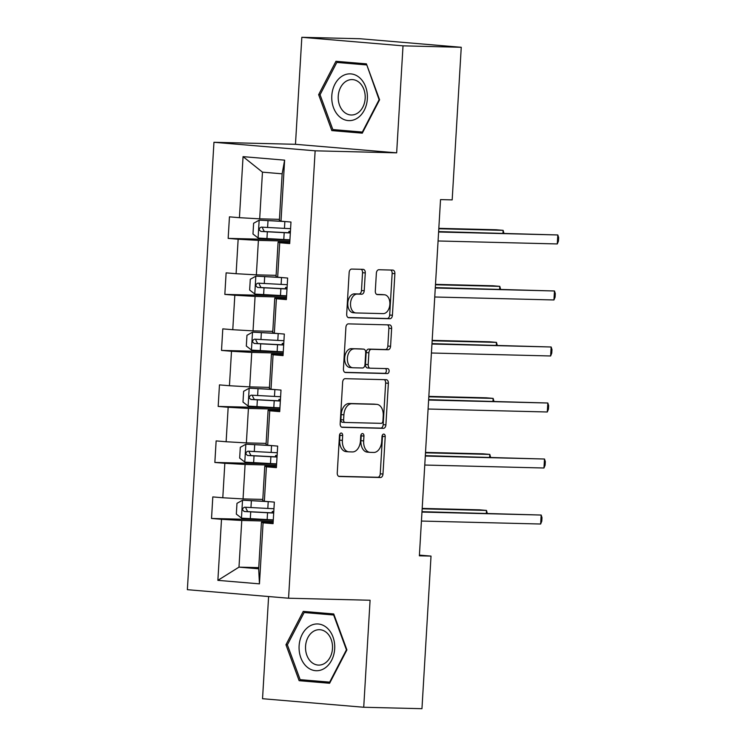 <?xml version="1.0" encoding="UTF-8"?>
<svg xmlns="http://www.w3.org/2000/svg" width="746" height="746" viewBox="0 0 746 746"><rect width="100%" height="100%" fill="white"/><g stroke="black" fill="none" stroke-linecap="round" stroke-linejoin="round"><path stroke-width="1.12" d="M341.23 433.034A2.471 1.604 94.8 0 0 339.477 435.459L337.257 472.908A3.534 2.285 94.8 0 0 339.243 476.489A3.534 2.285 94.8 0 0 339.327 476.489L380.488 477.515A3.534 2.285 94.8 0 0 382.978 474.046L385.206 436.596A2.471 1.604 94.8 0 0 383.808 434.097A2.471 1.604 94.8 0 0 383.752 434.088A2.471 1.604 94.8 0 0 382.008 436.522L381.719 441.362A11.302 7.311 94.8 0 1 373.727 452.458L370.296 452.374A11.302 7.311 94.8 0 1 370.016 452.356A11.302 7.311 94.8 0 1 363.656 440.914L363.945 436.065A2.471 1.604 94.8 0 0 362.547 433.566A2.471 1.604 94.8 0 0 362.491 433.557A2.471 1.604 94.8 0 0 360.738 435.99L360.458 440.839A11.302 7.311 94.8 0 1 352.466 451.936L349.035 451.843A11.302 7.311 94.8 0 1 348.755 451.834A11.302 7.311 94.8 0 1 342.395 440.382L342.675 435.543A2.471 1.604 94.8 0 0 341.286 433.034A2.471 1.604 94.8 0 0 341.23 433.034M365.279 272.943A3.534 2.285 94.8 0 0 363.283 269.362A3.534 2.285 94.8 0 0 363.199 269.353L351.655 269.073A3.534 2.285 94.8 0 0 349.156 272.542L346.685 314.131A3.534 2.285 94.8 0 0 348.68 317.703A3.534 2.285 94.8 0 0 348.764 317.712L389.916 318.728A3.534 2.285 94.8 0 0 392.415 315.26L394.886 273.67A3.534 2.285 94.8 0 0 392.89 270.099A3.534 2.285 94.8 0 0 392.806 270.089L378.856 269.744A3.534 2.285 94.8 0 0 376.366 273.213L375.303 291.015A3.534 2.285 94.8 0 0 377.299 294.586A3.534 2.285 94.8 0 0 377.383 294.595L384.302 294.763A9.446 6.108 94.8 0 1 384.535 294.782A9.446 6.108 94.8 0 1 389.841 304.527A9.446 6.108 94.8 0 1 383.183 313.618L356.084 312.947A9.446 6.108 94.8 0 1 355.851 312.938A9.446 6.108 94.8 0 1 350.545 303.184A9.446 6.108 94.8 0 1 357.203 294.092L361.726 294.204A3.534 2.285 94.8 0 0 364.216 290.735L365.279 272.943L362.537 272.71A3.534 2.285 94.8 0 0 361.139 269.306M396.658 152.846L403.017 45.842L461.252 47.287L360.057 38.745L301.832 37.3L295.472 144.304L213.953 142.281L315.138 150.813L396.658 152.846L295.472 144.304M268.607 596.539L262.536 698.713L363.722 707.255L370.081 600.25L288.562 598.217L315.138 150.813M363.722 707.255L421.956 708.7L431.02 556.096L419.411 555.117M461.252 47.287L452.179 199.891L440.532 199.602L419.373 555.807L431.02 556.096M345.146 378.679A3.534 2.285 94.8 0 0 342.647 382.148L340.176 423.737A3.534 2.285 94.8 0 0 342.162 427.318A3.534 2.285 94.8 0 0 342.255 427.318L383.407 428.344A3.534 2.285 94.8 0 0 385.896 424.875L388.368 383.285A3.534 2.285 94.8 0 0 386.381 379.714A3.534 2.285 94.8 0 0 386.297 379.705L345.146 378.679M343.43 368.934L345.902 327.345A3.534 2.285 94.8 0 1 348.401 323.876L389.552 324.902A3.534 2.285 94.8 0 1 389.636 324.902A3.534 2.285 94.8 0 1 391.631 328.482L390.568 346.284A3.534 2.285 94.8 0 1 388.079 349.743L371.387 349.333A3.534 2.285 94.8 0 0 368.888 352.802L368.188 364.608A3.534 2.285 94.8 0 0 370.175 368.188A3.534 2.285 94.8 0 0 370.268 368.188L387.64 368.617A2.471 1.604 94.8 0 1 387.706 368.627A2.471 1.604 94.8 0 1 389.095 371.172A2.471 1.604 94.8 0 1 387.351 373.56L345.51 372.515A3.534 2.285 94.8 0 1 345.417 372.515A3.534 2.285 94.8 0 1 343.43 368.934M213.953 142.281L187.367 589.685L288.562 598.217M289.914 239.923L228.164 238.384L238.151 239.233L236.1 273.698L226.122 272.859L224.835 294.4L234.822 295.248L232.771 329.713L222.793 328.874L221.515 350.415L231.493 351.263L229.442 385.729L219.464 384.889L218.186 406.43L228.164 407.279L226.122 441.744L216.135 440.905L214.857 462.445L224.835 463.294L222.793 497.759L212.806 496.92L211.528 518.461L221.506 519.309L217.879 580.351L259.449 583.857L258.685 568.806L261.454 522.125L273.139 522.414M228.164 238.384L229.451 216.844L239.429 217.683L243.056 156.641L284.627 160.148L281 221.189L290.977 222.038L289.7 243.578L279.722 242.739L277.671 277.204L287.648 278.053L286.371 299.594L276.393 298.754L274.341 333.22L284.329 334.068L283.042 355.609L273.064 354.77L271.012 389.235L281 390.083L279.713 411.624L269.735 410.785L267.683 445.25L277.671 446.099L276.393 467.639L266.406 466.8L264.354 501.265L274.341 502.114L273.064 523.655L263.077 522.815L259.449 583.857M276.113 275.349L256.354 274.854L258.405 240.38L289.84 241.163M289.774 242.338L278.099 242.049L276.048 276.514L277.671 277.204M258.405 240.38L238.151 239.233M256.354 274.854L236.1 273.698M279.722 242.739L278.099 242.049M272.794 331.364L253.034 330.87L255.076 296.395L286.52 297.178M286.445 298.353L274.77 298.064L272.719 332.53L274.341 333.22M255.076 296.395L234.822 295.248M253.034 330.87L232.771 329.713M276.393 298.754L274.77 298.064M269.465 387.379L249.705 386.885L251.747 352.41L283.191 353.194M283.116 354.369L271.441 354.08L269.39 388.545L271.012 389.235M251.747 352.41L231.493 351.263M249.705 386.885L229.442 385.729M273.064 354.77L271.441 354.08M266.135 443.394L246.376 442.9L248.418 408.426L279.862 409.209M279.787 410.384L268.112 410.095L266.061 444.56L267.683 445.25M248.418 408.426L228.164 407.279M246.376 442.9L226.122 441.744M269.735 410.785L268.112 410.095M262.806 499.41L243.047 498.915L245.089 464.441L276.533 465.224M276.458 466.399L264.783 466.11L262.732 500.575L264.354 501.265M245.089 464.441L224.835 463.294M243.047 498.915L222.793 497.759M266.406 466.8L264.783 466.11M258.75 567.631L238.99 567.137L241.769 520.466L273.204 521.24M241.769 520.466L221.506 519.309M258.685 568.806L238.99 567.137L217.879 580.351M263.077 522.815L261.454 522.125M403.017 45.842L301.832 37.3M281 221.189L279.377 220.499L282.147 173.818L262.461 172.158L259.683 218.839L279.442 219.333M284.627 160.148L282.147 173.818M262.461 172.158L243.056 156.641M259.683 218.839L239.429 217.683M273.278 519.999L211.528 518.461M276.607 463.984L214.857 462.445M279.936 407.969L218.186 406.43M283.266 351.953L221.515 350.415M286.595 295.938L224.835 294.4M346.909 649.897L333.732 613.958L303.258 611.394L285.96 644.758L299.137 680.688L329.611 683.261L346.909 649.897M335.942 61.293L318.645 94.658L331.821 130.587L362.295 133.161L379.593 99.796L366.417 63.858L335.942 61.293M312.751 612.196L312.471 612.727M308.723 680.389L308.919 680.93L329.9 682.702M308.919 680.93L299.137 680.688M287.406 644.786L285.96 644.758M345.435 62.086L345.156 62.627M341.407 130.289L341.603 130.83L362.584 132.601M341.603 130.83L331.821 130.587M320.09 94.686L318.645 94.658M339.822 434.116A2.471 1.604 94.8 0 1 339.943 435.31L339.654 440.159A11.302 7.311 94.8 0 0 346.023 451.6A11.302 7.311 94.8 0 0 346.303 451.619M367.564 452.141A11.302 7.311 94.8 0 1 367.284 452.132A11.302 7.311 94.8 0 1 360.915 440.681L361.204 435.841A2.471 1.604 94.8 0 0 361.083 434.648M338.656 476.312L377.746 477.281A3.534 2.285 94.8 0 0 380.246 473.813L382.474 436.363A2.471 1.604 94.8 0 0 382.344 435.179M341.575 427.141L380.674 428.111A3.534 2.285 94.8 0 0 383.164 424.651L385.635 383.062A3.534 2.285 94.8 0 0 384.237 379.658M343.608 419.942A2.471 1.604 94.8 0 0 344.997 422.45A2.471 1.604 94.8 0 0 345.062 422.45L381.187 423.346A2.471 1.604 94.8 0 0 382.931 420.921L383.23 415.811A11.302 7.311 94.8 0 0 376.87 404.369A11.302 7.311 94.8 0 0 376.59 404.351L351.898 403.735A11.302 7.311 94.8 0 0 343.906 414.832L343.608 419.942L340.875 419.709A2.471 1.604 94.8 0 0 342.265 422.217A2.471 1.604 94.8 0 0 342.321 422.217L344.941 422.441M374.408 404.164A11.302 7.311 94.8 0 0 374.138 404.136A11.302 7.311 94.8 0 0 373.849 404.118L376.59 404.351M340.875 419.709L341.174 414.599A11.302 7.311 94.8 0 1 349.165 403.502L373.849 404.118M370.091 368.179L367.526 367.955A3.534 2.285 94.8 0 1 367.442 367.955A3.534 2.285 94.8 0 1 365.456 364.374L366.155 352.569A3.534 2.285 94.8 0 1 368.655 349.1L385.337 349.52A3.534 2.285 94.8 0 0 387.836 346.051L388.89 328.249A3.534 2.285 94.8 0 0 387.491 324.846M344.829 372.338L384.61 373.326A2.471 1.604 94.8 0 0 386.307 371.34A2.471 1.604 94.8 0 0 385.468 368.571M354.07 348.904A9.446 6.108 94.8 0 0 347.403 357.996A9.446 6.108 94.8 0 0 352.709 367.75A9.446 6.108 94.8 0 0 352.942 367.759L362.491 367.992A3.534 2.285 94.8 0 0 364.99 364.533L365.689 352.718A3.534 2.285 94.8 0 0 363.703 349.147A3.534 2.285 94.8 0 0 363.61 349.137L351.329 348.671A9.446 6.108 94.8 0 0 344.671 357.763A9.446 6.108 94.8 0 0 349.977 367.517A9.446 6.108 94.8 0 0 350.21 367.526M361.055 348.923A3.534 2.285 94.8 0 0 360.961 348.914A3.534 2.285 94.8 0 0 360.877 348.914L363.61 349.137M351.329 348.671L360.877 348.914M353.352 312.714A9.446 6.108 94.8 0 1 353.119 312.705A9.446 6.108 94.8 0 1 347.813 302.96A9.446 6.108 94.8 0 1 354.471 293.859L358.985 293.971A3.534 2.285 94.8 0 0 361.484 290.511L362.537 272.71M382.036 294.577A9.446 6.108 94.8 0 0 381.803 294.549A9.446 6.108 94.8 0 0 381.57 294.539L384.302 294.763M376.711 294.418L381.57 294.539M348.084 317.526L387.183 318.505A3.534 2.285 94.8 0 0 389.682 315.036L392.154 273.446A3.534 2.285 94.8 0 0 390.745 270.043M264.839 501.312L242.664 500.202L236.976 503.326L236.333 514.106L241.592 518.153L267.152 519.58A27.527 0.802 3.4 0 0 273.288 519.869M242.664 500.202L268.215 501.629A27.527 0.802 3.4 0 0 269.082 501.666M273.95 508.735A27.527 0.802 -176.6 0 1 267.814 508.446L244.595 507.205C242.021 508.446 241.937 509.891 244.334 511.514L267.553 512.754A27.527 0.802 3.4 0 0 273.689 513.043M273.698 512.875A22.856 0.671 -176.6 0 1 266.247 512.549L247.691 511.597L245.91 508.24M486.308 513.267L486.476 510.423L479.641 509.844L422.189 508.418M273.763 511.756L272.262 511.486L273.791 511.392M487.278 513.295L486.476 510.423L422.161 508.828M421.975 512.073L541.176 515.038L540.645 524.018L421.434 521.053M421.994 511.672L541.176 515.038L541.988 517.631L541.773 521.221L540.645 524.018M326.99 627.871A23.387 17.829 -88.6 0 0 302.195 634.37A23.387 17.829 -88.6 0 0 306.811 666.803A23.387 17.829 -88.6 0 0 331.606 660.303A23.387 17.829 -88.6 0 0 326.99 627.871M326.664 632.655A17.708 13.493 -88.6 0 0 319.465 629.689A17.708 13.493 -88.6 0 0 306.196 642.101A17.708 13.493 -88.6 0 0 311.39 662.131A17.708 13.493 -88.6 0 0 318.579 665.096A17.708 13.493 -88.6 0 0 331.849 652.685A17.708 13.493 -88.6 0 0 326.664 632.655M330.18 682.17L300.144 679.662L287.378 644.842L304.135 612.522L333.919 614.48M304.135 612.522L333.658 615.012L346.424 649.831L329.667 682.161M334.124 615.021L333.658 615.012M346.89 649.841L346.424 649.831M331.802 95.74A23.387 17.829 -88.6 0 0 348.195 120.582A23.387 17.829 -88.6 0 0 367.358 98.733A23.387 17.829 -88.6 0 0 350.965 73.901A23.387 17.829 -88.6 0 0 331.802 95.74M338.246 96.15A17.708 13.493 -88.6 0 0 351.263 114.996A17.708 13.493 -88.6 0 0 365.167 98.425A17.708 13.493 -88.6 0 0 352.149 79.589A17.708 13.493 -88.6 0 0 338.246 96.15M366.799 64.921L379.108 99.731L362.351 132.061L332.828 129.562L320.053 94.742L336.819 62.422L366.603 64.38M379.574 99.74L379.108 99.731M362.864 132.07L362.351 132.061M336.819 62.422L366.342 64.911M268.168 445.297L245.984 444.187L240.305 447.311L239.662 458.091L244.921 462.138L270.481 463.564A27.527 0.802 3.4 0 0 276.617 463.853M245.984 444.187L271.544 445.614A27.527 0.802 3.4 0 0 272.411 445.651M277.279 452.719A27.527 0.802 -176.6 0 1 271.143 452.43L247.924 451.19C245.35 452.43 245.266 453.866 247.663 455.498L270.882 456.738A27.527 0.802 3.4 0 0 277.018 457.028M277.027 456.86A22.856 0.671 -176.6 0 1 269.576 456.533L251.02 455.582L249.239 452.225M489.637 457.251L489.805 454.407L482.97 453.829L425.518 452.402M277.092 455.741L275.591 455.47L277.12 455.377M490.607 457.279L489.805 454.407L425.49 452.813M271.497 389.281L249.313 388.172L243.634 391.296L242.991 402.075L248.25 406.122L273.81 407.549A27.527 0.802 3.4 0 0 279.946 407.838M249.313 388.172L274.873 389.589A27.527 0.802 3.4 0 0 275.74 389.636M280.608 396.704A27.527 0.802 -176.6 0 1 274.472 396.415L251.253 395.175C248.679 396.415 248.586 397.851 250.992 399.483L274.211 400.723A27.527 0.802 3.4 0 0 280.347 401.012M280.356 400.844A22.856 0.671 -176.6 0 1 272.896 400.518L254.349 399.567L252.568 396.21M492.966 401.236L493.134 398.392L486.299 397.814L428.847 396.387M280.421 399.725L278.92 399.455L280.449 399.362M493.936 401.264L493.134 398.392L428.819 396.797M425.304 456.058L544.505 459.023L543.965 468.003L424.763 465.038M425.323 455.657L544.505 459.023L545.317 461.615L545.102 465.206L543.965 468.003M428.624 400.043L547.834 403.008L547.294 411.988L428.092 409.022M428.652 399.642L547.834 403.008L548.646 405.6L548.431 409.19L547.294 411.988M274.826 333.266L252.642 332.156L246.963 335.28L246.32 346.051L251.579 350.107L277.139 351.534A27.527 0.802 3.4 0 0 283.266 351.823M252.642 332.156L278.202 333.574A27.527 0.802 3.4 0 0 279.069 333.621M283.928 340.689A27.527 0.802 -176.6 0 1 277.792 340.4L254.582 339.16C251.999 340.4 251.915 341.836 254.321 343.468L277.54 344.708A27.527 0.802 3.4 0 0 283.676 344.997M283.685 344.829A22.856 0.671 -176.6 0 1 276.225 344.503L257.668 343.552L255.897 340.195M496.295 345.221L496.463 342.377L489.628 341.799L432.176 340.372M283.75 343.71L282.249 343.44L283.769 343.346M497.265 345.249L496.463 342.377L432.148 340.782M278.155 277.251L255.971 276.141L250.292 279.265L249.649 290.035L254.908 294.092L280.459 295.519A27.527 0.802 3.4 0 0 286.595 295.808M255.971 276.141L281.531 277.559A27.527 0.802 3.4 0 0 282.398 277.605M287.257 284.674A27.527 0.802 -176.6 0 1 281.121 284.385L257.902 283.144C255.328 284.385 255.244 285.821 257.65 287.452L280.869 288.693A27.527 0.802 3.4 0 0 287.005 288.982M287.014 288.814A22.856 0.671 -176.6 0 1 279.554 288.488L260.997 287.536L259.226 284.179M499.624 289.206L499.792 286.361L492.957 285.783L435.496 284.357M287.079 287.695L285.569 287.424L287.098 287.331M500.594 289.234L499.792 286.361L435.478 284.767M281.484 221.236L259.3 220.126L253.612 223.25L252.978 234.02L258.237 238.077L283.788 239.503A27.527 0.802 3.4 0 0 289.924 239.783M259.3 220.126L284.86 221.543A27.527 0.802 3.4 0 0 285.718 221.59M290.586 228.658A27.527 0.802 -176.6 0 1 284.45 228.369L261.231 227.129C258.657 228.369 258.573 229.805 260.979 231.437L284.198 232.677A27.527 0.802 3.4 0 0 290.334 232.966M290.343 232.799A22.856 0.671 -176.6 0 1 282.883 232.472L264.326 231.521L262.555 228.164M502.944 233.19L503.121 230.346L496.277 229.768L438.825 228.341M290.408 231.68L288.898 231.409L290.427 231.316M503.914 233.218L503.121 230.346L438.807 228.752M431.953 344.027L551.154 346.993L550.623 355.973L431.421 353.007M431.981 343.626L551.154 346.993L551.975 349.585L551.76 353.175L550.623 355.973M435.282 288.012L554.483 290.977L553.952 299.957L434.75 296.992M435.31 287.611L554.483 290.977L555.304 293.57L555.089 297.16L553.952 299.957M438.611 231.997L557.812 234.962L557.281 243.942L438.079 240.977M438.639 231.596L557.812 234.962L558.633 237.554L558.418 241.145L557.281 243.942M339.654 440.159L342.395 440.382M361.204 435.841L363.945 436.065M360.915 440.681L363.656 440.914M382.474 436.363L385.206 436.596M380.246 473.813L382.978 474.046M377.746 477.281L380.488 477.515M339.943 435.31L342.675 435.543M385.635 383.062L388.368 383.285M383.164 424.651L385.896 424.875M380.674 428.111L383.407 428.344M349.165 403.502L351.898 403.735M341.174 414.599L343.906 414.832M388.89 328.249L391.631 328.482M387.836 346.051L390.568 346.284M385.337 349.52L388.079 349.743M368.655 349.1L371.387 349.333M366.155 352.569L368.888 352.802M365.456 364.374L368.188 364.608M384.61 373.326L387.351 373.56M361.484 290.511L364.216 290.735M358.985 293.971L361.726 294.204M354.471 293.859L357.203 294.092M392.154 273.446L394.886 273.67M389.682 315.036L392.415 315.26M387.183 318.505L389.916 318.728M242.515 500.277L241.462 518.05M267.553 512.754L267.152 519.58M268.215 501.629L267.814 508.446M250.712 511.905L250.302 518.722M251.365 500.771L250.964 507.588M247.691 511.597L244.334 511.514M245.844 444.262L244.791 462.035M270.882 456.738L270.481 463.564M271.544 445.614L271.143 452.43M254.032 455.89L253.631 462.707M254.694 444.756L254.293 451.572M251.02 455.582L247.663 455.498M249.173 388.246L248.12 406.02M274.211 400.723L273.81 407.549M274.873 389.589L274.472 396.415M257.361 399.865L256.96 406.691M258.023 388.741L257.622 395.557M254.349 399.567L250.992 399.483M252.502 332.231L251.449 350.005M277.54 344.708L277.139 351.534M278.202 333.574L277.792 340.4M260.69 343.85L260.289 350.676M261.352 332.725L260.951 339.542M257.668 343.552L254.321 343.468M255.831 276.216L254.778 293.989M280.869 288.693L280.459 295.519M281.531 277.559L281.121 284.385M264.019 287.835L263.618 294.661M264.681 276.71L264.28 283.527M260.997 287.536L257.65 287.452M259.16 220.201L258.097 237.974M284.198 232.677L283.788 239.503M284.86 221.543L284.45 228.369M267.348 231.82L266.947 238.645M268.01 220.695L267.6 227.511M264.326 231.521L260.979 231.437M346.023 451.6L348.755 451.834M367.284 452.132L370.016 452.356M342.265 422.217L344.997 422.45M374.138 404.136L376.87 404.369M367.442 367.955L370.175 368.188M349.977 367.517L352.709 367.75M360.961 348.914L363.703 349.147M353.119 312.705L355.851 312.938M381.803 294.549L384.535 294.782M272.262 511.486L272.178 512.819M275.591 455.47L275.507 456.804M278.92 399.455L278.836 400.788M282.249 343.44L282.165 344.773M285.569 287.424L285.494 288.758M288.898 231.409L288.823 232.743"/></g></svg>
